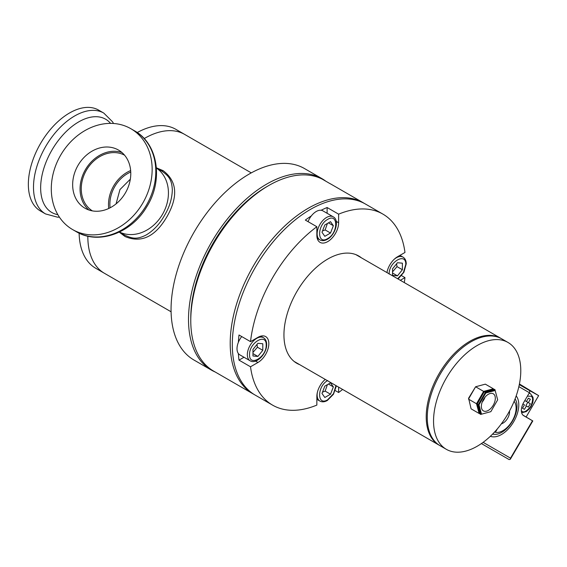 <?xml version="1.0" encoding="UTF-8"?>
<svg xmlns="http://www.w3.org/2000/svg" width="567" height="567" viewBox="0 0 567 567"><rect width="100%" height="100%" fill="white"/><g stroke="black" fill="none" stroke-linecap="round" stroke-linejoin="round"><path stroke-width="0.85" d="M325.827 181.206A110.544 63.823 120 0 0 321.943 178.633L304.5 168.555A110.544 63.823 120 0 0 249.225 174.034A110.544 63.823 120 0 0 177.01 271.444A110.544 63.823 120 0 0 193.957 360.024L211.399 370.102A110.544 63.823 120 0 0 215.219 372.016M321.943 178.633A110.544 63.823 120 0 0 266.674 184.105A110.544 63.823 120 0 0 194.46 281.515A110.544 63.823 120 0 0 211.399 370.102M119.396 232.073L124.761 235.17C132.558 238.764 137.065 239.586 146.166 234.993C153.685 230.436 159.802 223.894 164.529 215.382C169.54 207.033 172.141 198.45 172.325 189.64C171.73 179.505 168.789 176.011 161.779 171.064L156.414 167.967M156.4 167.825L163.161 170.667C177.131 181.249 178.378 196.614 166.904 216.764C155.216 236.786 141.268 243.378 125.059 236.538L119.276 232.137M119.474 232.038A37.011 30.221 -60 0 0 162.552 214.248A37.011 30.221 -60 0 0 156.421 168.045A37.011 30.221 120 0 1 162.552 214.248A37.011 30.221 120 0 1 119.474 232.038M130.75 172.028A30.597 24.983 -60 0 0 110.09 207.82M116.065 203.886L119.949 189.591L130.339 179.158M137.228 132.536A80.195 46.303 120 0 1 175.912 129.361L184.636 134.4A80.195 46.303 120 0 0 144.188 138.575A80.195 46.303 120 0 1 184.636 134.4L251.28 172.878M79.125 233.179A80.195 46.303 120 0 0 95.717 268.262L104.441 273.301A80.195 46.303 120 0 1 87.835 236.177A80.195 46.303 120 0 0 104.441 273.301L171.085 311.779M95.717 268.262L104.441 273.301M92.407 210.896A32.177 26.273 120 0 1 86.375 170.27A32.177 26.273 120 0 1 124.577 155.181M108.758 208.472A32.177 26.273 120 0 1 130.651 170.547M121.997 152.558A33.559 27.4 -60 0 0 85.397 169.703A33.559 27.4 -60 0 0 88.849 209.974M125.449 192.83A33.559 27.4 120 0 1 84.944 208.195A33.559 27.4 120 0 1 77.991 165.429A33.559 27.4 120 0 1 118.503 150.071A33.559 27.4 120 0 1 125.449 192.83M142.898 202.901A58.231 47.55 -60 0 0 130.842 128.702A58.231 47.55 -60 0 0 60.549 155.358A58.231 47.55 -60 0 0 72.604 229.564A58.231 47.55 -60 0 0 142.898 202.901M103.789 113.081A58.231 33.623 -60 0 0 74.674 115.966A58.231 33.623 -60 0 0 33.496 187.287A58.231 33.623 -60 0 0 45.558 213.943L40.413 210.974A58.231 33.623 -60 0 1 28.35 184.318A58.231 33.623 -60 0 1 53.766 125.711A58.231 33.623 -60 0 1 98.644 110.111L103.789 113.081L112.592 121.848L113.506 123.478M397.665 278.758L403.413 272.543L405.766 264.491C406.234 251.854 388.686 261.982 389.16 274.081M396.588 263.811L397.006 266.625L392.541 271.834M397.46 275.853L392.541 275.413L392.541 268.843L397.46 262.727L402.386 263.166L402.386 269.729L397.46 275.853L392.541 273.01M402.386 269.729L397.006 266.625M317.222 238.346L319.894 239.891A13.325 7.69 -60 0 1 317.853 229.21A13.325 7.69 -60 0 1 326.557 217.466A13.325 7.69 -60 0 1 333.219 216.807L322.885 210.846A13.325 7.69 120 0 0 316.223 211.505A13.325 7.69 120 0 0 308.065 221.654M327.669 219.401C316.96 225.042 316.96 245.313 327.669 238.579C338.386 232.938 338.386 212.675 327.669 219.401M327.414 223.462L325.139 229.933L322.545 230.953M333.353 225.709L330.518 233.03L324.827 236.319L321.992 232.272L324.827 224.95L330.518 221.669L333.353 225.709L328.435 222.874M330.518 233.03L325.139 229.933M241.726 336.564A13.325 7.69 120 0 0 237.013 348.705A13.325 7.69 120 0 0 239.77 354.807L250.104 360.768A13.325 7.69 -60 0 1 247.34 354.673A13.325 7.69 -60 0 1 253.158 341.263A13.325 7.69 -60 0 1 263.428 337.691L260.756 336.146M249.572 354.673C249.104 367.31 266.653 357.182 266.185 345.083C266.653 332.439 249.104 342.567 249.572 354.673M257.879 343.311L262.797 343.751L262.797 350.321L257.879 356.437L252.96 355.998L252.96 349.435L257.879 343.311M257.007 344.396L257.425 347.217L262.797 350.321M257.879 356.437L252.96 353.595M257.425 347.217L252.96 352.419M327.669 380.577C316.96 386.226 316.96 406.489 327.669 399.763L333.467 393.689L335.976 385.603M321.992 393.448L324.827 386.127L330.518 382.845L333.353 386.892L330.518 394.207L324.827 397.495L321.992 393.448M330.518 394.207L325.139 391.11L322.545 392.13M333.353 386.892L328.435 384.05M327.414 384.639L325.139 391.11M325.245 379.415A15.394 8.888 120 0 0 316.854 396.496L316.854 405.086A110.296 63.681 -60 0 1 272.592 405.143A110.296 63.681 -60 0 1 250.515 366.778L257.95 362.49A15.394 8.888 120 0 0 268.007 348.918A15.394 8.888 120 0 0 265.647 336.578A15.394 8.888 120 0 0 257.95 337.344L250.515 341.639A110.296 63.681 -60 0 1 316.854 226.729L316.854 235.319A15.394 8.888 120 0 0 320.043 242.364A15.394 8.888 120 0 0 331.908 238.239A15.394 8.888 120 0 0 338.627 222.746L338.627 214.163A110.296 63.681 -60 0 1 382.888 214.099A110.296 63.681 -60 0 1 404.973 252.464L397.531 256.759A15.394 8.888 120 0 0 386.935 272.564M356.544 254.902A61.938 35.756 -60 0 1 357.16 255.377M299.659 364.638A61.938 35.756 -60 0 1 296.775 363.256A61.938 35.756 -60 0 1 287.278 313.629A61.938 35.756 -60 0 1 327.74 259.055A61.938 35.756 -60 0 1 358.705 255.986A61.938 35.756 -60 0 1 361.349 257.794M311.326 215.921A110.296 63.681 120 0 0 305.337 220.081L316.854 226.729M272.592 405.143L255.143 395.071A110.296 63.681 -60 0 1 238.239 306.683A110.296 63.681 -60 0 1 310.291 209.492A110.296 63.681 -60 0 1 365.439 204.028L382.888 214.099M238.388 353.574A110.296 63.681 120 0 0 238.998 360.13L250.515 366.778M250.515 341.639L238.998 334.991A110.296 63.681 120 0 0 238.388 342.255M295.471 362.221A61.938 35.756 -60 0 1 294.755 361.93M327.116 213.284L327.116 207.515A110.296 63.681 120 0 0 321.128 210.265M327.116 207.515L338.627 214.163M401.62 275.675L404.973 277.603A110.296 63.681 -60 0 1 404.299 282.593M342.617 389.437A110.296 63.681 -60 0 1 338.627 392.513L338.627 387.141M335.281 390.578L338.627 392.513M400.316 280.289L404.973 277.603M238.998 360.13L243.994 357.245M501.2 338.549A61.69 35.615 120 0 0 500.682 338.237A61.69 35.615 120 0 0 469.837 341.291A61.69 35.615 120 0 0 429.538 395.653A61.69 35.615 120 0 0 438.993 445.081A61.69 35.615 120 0 0 439.524 445.378M477.166 446.257A61.69 35.615 -60 0 1 446.321 449.312A61.69 35.615 -60 0 1 436.866 399.884A61.69 35.615 -60 0 1 477.166 345.523A61.69 35.615 -60 0 1 508.011 342.468A61.69 35.615 -60 0 1 517.465 391.896A61.69 35.615 -60 0 1 477.166 446.257M446.321 449.312L440.042 445.69A61.69 35.615 -60 0 1 430.587 396.255A61.69 35.615 -60 0 1 470.886 341.894A61.69 35.615 -60 0 1 501.724 338.839L508.011 342.468M254.108 394.448A110.296 63.681 -60 0 1 253.052 393.859A110.296 63.681 -60 0 1 253.052 266.497A110.296 63.681 -60 0 1 363.348 202.816A110.296 63.681 -60 0 1 364.383 203.44M363.348 202.816L331.596 184.488A110.296 63.681 120 0 0 329.966 183.602L322.29 179.165A110.296 63.681 120 0 0 268.765 185.515A110.296 63.681 120 0 0 213.617 243.732A110.296 63.681 120 0 0 190.774 320.603A110.296 63.681 120 0 0 213.617 371.094L253.052 393.859M190.774 320.603L190.781 317.066A107.333 61.973 -60 0 1 213.008 243.378A107.333 61.973 -60 0 1 265.71 187.287L268.765 185.515M482.148 402.166A9.873 5.698 120 0 0 485.09 397.07M493.269 393.789L493.269 393.789A9.873 5.698 -60 0 1 493.269 405.185A9.873 5.698 -60 0 1 483.396 410.884L483.396 410.884A9.873 5.698 -60 0 1 483.396 399.487A9.873 5.698 -60 0 1 493.269 393.789L493.269 393.789M490.838 411.677L497.67 399.834L495.168 390.493L485.827 392.995L478.987 404.838L481.496 414.179L490.838 411.677L481.496 414.179M495.168 390.493L497.67 399.834M479.668 413.322L479.115 413.463L476.507 403.739L477.244 403.832L479.81 413.867L480.859 414.477L478.25 404.746L478.987 404.838M477.244 403.832L484.083 391.988L477.208 404.136L478.25 404.746L485.373 392.407L485.827 392.995M485.373 392.407L495.104 389.798L494.063 389.196L484.331 391.804L485.373 392.407M493.418 389.366L493.361 388.792L493.51 389.345M484.083 391.988L483.63 391.4L493.361 388.792L485.338 384.157L475.607 386.765L483.63 391.4L476.507 403.739L468.484 399.104L475.607 386.765L468.604 398.183L471.092 408.835L479.115 413.463L479.639 413.223M515.091 398.863A21.369 12.339 -59.4 0 1 511.76 422.316A21.369 12.339 -59.4 0 1 492.61 434.081M514.127 401.301A18.456 10.66 -59.4 0 1 511.611 421.968A18.456 10.66 -59.4 0 1 494.58 432.019M523.05 415.2L532.796 420.934L523.731 415.703A11.659 6.733 -59.4 0 1 523.695 415.682A11.659 6.733 -59.4 0 1 523.802 402.279L529.408 392.733A1.942 1.588 -60 0 0 529.039 390.259L538.65 395.631L519.422 383.972M526.126 416.979L538.65 395.631M516.176 395.901A24.289 14.019 -59.4 0 1 512.816 423.166A24.289 14.019 -59.4 0 1 490.363 436.278M483.134 442.338L510.534 458.164L510.279 459.305L509.166 459.596L481.411 443.571M524.808 400.571L526.438 401.514L528.409 398.162L530.351 399.281L528.38 402.634L530.322 403.761L528.359 407.106L526.417 405.986L524.447 409.339L522.505 408.219L524.475 404.866L522.923 403.966L524.475 404.866M528.38 402.634L526.452 401.493M522.519 408.197L524.447 409.339M528.359 407.106L526.417 405.986M525.857 405.632L527.813 402.301M509.506 411.018A9.228 5.33 -59.4 0 1 501.341 423.861M497.139 429.134A0.971 0.56 -59.4 0 1 496.968 429.573L495.983 431.246A0.971 0.56 -59.4 0 1 495.005 431.806L494.856 431.721M161.779 171.064L163.161 170.667M134.478 130.8C158.299 143.713 163.551 180.724 146.562 207.09C131.409 233.072 98.403 245.192 76.247 231.662L76.247 231.662A58.231 47.55 -60 0 0 146.541 205.006A58.231 47.55 -60 0 0 134.478 130.8L130.842 128.702M57.862 214.673A53.844 31.086 -60 0 1 40.647 187.833A53.844 31.086 -60 0 1 78.721 121.884A53.844 31.086 -60 0 1 110.572 123.379M387.006 272.607A13.325 7.69 -60 0 1 387.183 271.402M394.15 259.332A13.325 7.69 -60 0 1 403.009 257.106C405.129 258.432 406.206 260.678 406.234 263.846L403.902 272.252L398.084 278.999M316.854 399.31L319.894 401.067A13.325 7.69 -60 0 1 317.392 392.279M324.359 380.216A13.325 7.69 -60 0 1 325.316 379.451M255.547 361.101L257.95 362.49M336.231 221.364L338.627 222.746M527.381 396.191L530.854 396.213C533.171 396.978 533.15 400.33 530.797 406.277C526.75 411.238 523.816 412.911 522.001 411.288L521.342 410.777M529.096 393.264A10.688 6.166 -59.4 0 1 530.471 393.725A10.688 6.166 -59.4 0 1 530.506 393.746L529.252 393.002M519.294 384.632L529.039 390.259M518.855 386.637L529.408 392.733M510.534 458.164L532.491 420.757M495.983 431.246L495.53 430.977M175.912 129.361L184.636 134.4M76.247 231.662L72.604 229.564M45.558 213.943L57.543 217.182L59.422 217.161M399.969 255.348L403.009 257.106M319.894 239.891C322.106 241.06 324.586 240.869 327.343 239.302C335.395 235.043 339.81 220.06 333.219 216.807M250.104 360.768C256.213 364.857 266.979 353.539 266.646 344.438C266.625 341.263 265.547 339.016 263.428 337.691M336.394 385.844L333.46 394.263L327.343 400.486C324.586 402.046 322.106 402.237 319.894 401.067M294.138 361.448L438.993 445.081M355.821 254.604L500.682 338.237M521.647 412.804L526.219 411.614L529.351 408.906L531.059 406.539L532.732 402.683L533.221 399.721L532.98 397.247L530.506 393.746M510.279 459.305L532.796 420.934"/></g></svg>
